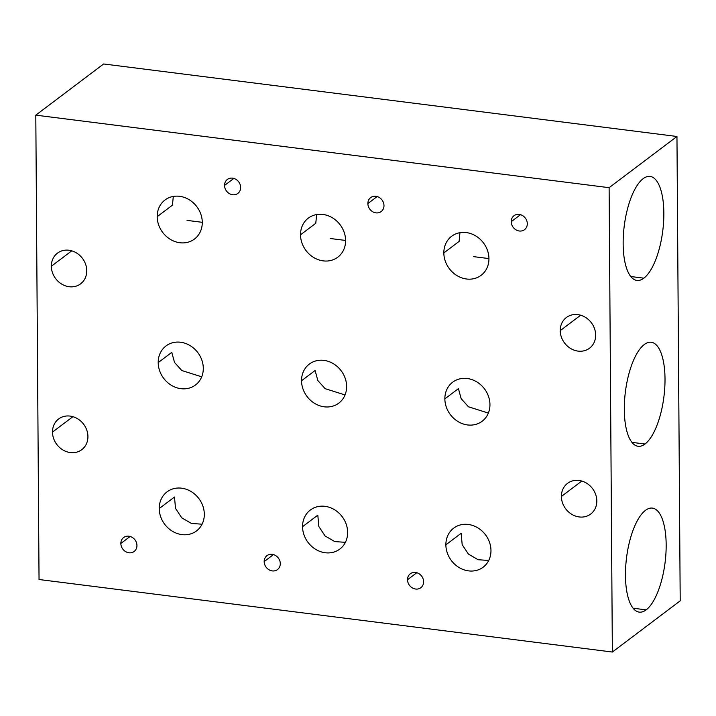 <?xml version="1.0" encoding="UTF-8"?>
<svg xmlns="http://www.w3.org/2000/svg" width="716" height="716" viewBox="0 0 716 716"><rect width="100%" height="100%" fill="white"/><g stroke="black" fill="none" stroke-linecap="round" stroke-linejoin="round"><path stroke-width="1.07" d="M680.2 600.849L676.96 136.488L103.641 63.966L35.8 115.151L103.641 63.966L676.96 136.488L609.119 187.681L676.96 136.488L680.2 600.849L612.359 652.034L680.2 600.849M39.04 579.513L35.8 115.151L609.119 187.681L612.359 652.034L39.04 579.513L612.359 652.034L609.119 187.681L35.8 115.151L39.04 579.513M645.009 444.018A52.429 19.413 -82.8 0 1 624.307 409.624A52.429 19.413 -82.8 0 1 644.311 344.512A52.429 19.413 -82.8 0 1 665.012 378.907A52.429 19.413 -82.8 0 1 645.009 444.018L631.933 442.363L645.009 444.018A52.429 19.413 97.2 0 0 664.77 387.705A52.429 19.413 97.2 0 0 651.238 342.248A52.429 19.413 97.2 0 0 644.311 344.512A52.429 19.413 97.2 0 0 624.549 400.826A52.429 19.413 97.2 0 0 638.081 446.274A52.429 19.413 97.2 0 0 645.009 444.018M643.845 278.175A52.429 19.413 -82.8 0 1 623.144 243.78A52.429 19.413 -82.8 0 1 643.156 178.669A52.429 19.413 -82.8 0 1 663.848 213.064A52.429 19.413 -82.8 0 1 643.845 278.175L630.769 276.519L643.845 278.175A52.429 19.413 97.2 0 0 663.607 221.862A52.429 19.413 97.2 0 0 650.083 176.413A52.429 19.413 97.2 0 0 643.156 178.669A52.429 19.413 97.2 0 0 623.394 234.982A52.429 19.413 97.2 0 0 636.918 280.43A52.429 19.413 97.2 0 0 643.845 278.175M646.163 609.862A52.429 19.413 -82.8 0 1 625.462 575.467A52.429 19.413 -82.8 0 1 645.465 510.356A52.429 19.413 -82.8 0 1 666.166 544.751A52.429 19.413 -82.8 0 1 646.163 609.862L633.087 608.206L646.163 609.862A52.429 19.413 97.2 0 0 665.925 553.549A52.429 19.413 97.2 0 0 652.392 508.092A52.429 19.413 97.2 0 0 645.465 510.356A52.429 19.413 97.2 0 0 625.703 566.66A52.429 19.413 97.2 0 0 639.236 612.117A52.429 19.413 97.2 0 0 646.163 609.862M172.449 205.152L157.189 216.671A24.469 21.382 -127 0 0 170.417 239.404A24.469 21.382 -127 0 0 194.466 239.055A24.469 21.382 -127 0 0 202.279 222.372A24.469 21.382 -127 0 0 189.042 199.639A24.469 21.382 -127 0 0 164.993 199.997A24.469 21.382 -127 0 0 157.189 216.671A24.469 21.382 53 0 1 179.573 196.3A24.469 21.382 53 0 1 202.279 222.372A24.469 21.382 53 0 1 179.895 242.742A24.469 21.382 53 0 1 157.189 216.671L172.449 205.152L173.299 196.426M158.2 362.609A24.469 21.382 53 0 1 180.584 342.248A24.469 21.382 53 0 1 203.299 368.319A24.469 21.382 53 0 1 180.915 388.681A24.469 21.382 53 0 1 158.2 362.609L171.768 352.37L174.498 362.403L181.792 370.521L201.706 376.813L181.792 370.521L174.498 362.403L171.768 352.37L158.2 362.609A24.469 21.382 -127 0 0 171.437 385.342A24.469 21.382 -127 0 0 195.486 384.993A24.469 21.382 -127 0 0 203.299 368.319A24.469 21.382 -127 0 0 190.062 345.586A24.469 21.382 -127 0 0 166.014 345.935A24.469 21.382 -127 0 0 158.2 362.609M174.489 497.029L159.221 508.548A24.469 21.382 -127 0 0 172.458 531.281A24.469 21.382 -127 0 0 196.506 530.932A24.469 21.382 -127 0 0 204.311 514.258A24.469 21.382 -127 0 0 191.083 491.525A24.469 21.382 -127 0 0 167.034 491.874A24.469 21.382 -127 0 0 159.221 508.548A24.469 21.382 53 0 1 181.604 488.187A24.469 21.382 53 0 1 204.311 514.258A24.469 21.382 53 0 1 181.927 534.619A24.469 21.382 53 0 1 159.221 508.548L174.489 497.029L175.518 508.387L181.748 517.829L191.458 523.459L202.082 524.193M317.815 515.162L302.555 526.681A24.469 21.382 -127 0 0 315.792 549.414A24.469 21.382 -127 0 0 339.832 549.065A24.469 21.382 -127 0 0 347.645 532.391A24.469 21.382 -127 0 0 334.408 509.658A24.469 21.382 -127 0 0 310.359 510.007A24.469 21.382 -127 0 0 302.555 526.681A24.469 21.382 53 0 1 324.939 506.319A24.469 21.382 53 0 1 347.645 532.391A24.469 21.382 53 0 1 325.261 552.752A24.469 21.382 53 0 1 302.555 526.681L317.815 515.162L318.844 526.52L325.073 535.953L334.784 541.591L345.407 542.325M301.534 380.742A24.469 21.382 53 0 1 323.918 360.381A24.469 21.382 53 0 1 346.625 386.443A24.469 21.382 53 0 1 324.241 406.813A24.469 21.382 53 0 1 301.534 380.742L315.103 370.503L317.832 380.527L325.118 388.654L345.04 394.946L325.118 388.654L317.832 380.527L315.103 370.503L301.534 380.742A24.469 21.382 -127 0 0 314.772 403.475A24.469 21.382 -127 0 0 338.811 403.126A24.469 21.382 -127 0 0 346.625 386.443A24.469 21.382 -127 0 0 333.387 363.719A24.469 21.382 -127 0 0 309.339 364.068A24.469 21.382 -127 0 0 301.534 380.742M300.514 234.803A24.469 21.382 53 0 1 322.898 214.433A24.469 21.382 53 0 1 345.604 240.504A24.469 21.382 53 0 1 323.22 260.875A24.469 21.382 53 0 1 300.514 234.803L315.783 223.285L316.624 214.558L315.783 223.285L300.514 234.803A24.469 21.382 -127 0 0 313.751 257.536A24.469 21.382 -127 0 0 337.8 257.187A24.469 21.382 -127 0 0 345.604 240.504A24.469 21.382 -127 0 0 332.367 217.771A24.469 21.382 -127 0 0 308.327 218.12A24.469 21.382 -127 0 0 300.514 234.803M461.149 533.295L445.88 544.813A24.469 21.382 -127 0 0 459.117 567.546A24.469 21.382 -127 0 0 483.166 567.197A24.469 21.382 -127 0 0 490.97 550.523A24.469 21.382 -127 0 0 477.733 527.79A24.469 21.382 -127 0 0 453.693 528.139A24.469 21.382 -127 0 0 445.88 544.813A24.469 21.382 53 0 1 468.264 524.452A24.469 21.382 53 0 1 490.97 550.523A24.469 21.382 53 0 1 468.586 570.885A24.469 21.382 53 0 1 445.88 544.813L461.149 533.295L462.178 544.652L468.407 554.086L478.118 559.724L488.742 560.458M444.86 398.875A24.469 21.382 53 0 1 467.244 378.513A24.469 21.382 53 0 1 489.95 404.576A24.469 21.382 53 0 1 467.566 424.946A24.469 21.382 53 0 1 444.86 398.875L458.428 388.636L461.158 398.66L468.452 406.786L488.366 413.078L468.452 406.786L461.158 398.66L458.428 388.636L444.86 398.875A24.469 21.382 -127 0 0 458.097 421.608A24.469 21.382 -127 0 0 482.145 421.259A24.469 21.382 -127 0 0 489.95 404.576A24.469 21.382 -127 0 0 476.713 381.843A24.469 21.382 -127 0 0 452.673 382.201A24.469 21.382 -127 0 0 444.86 398.875M443.839 252.936A24.469 21.382 53 0 1 466.223 232.566A24.469 21.382 53 0 1 488.938 258.637A24.469 21.382 53 0 1 466.555 279.007A24.469 21.382 53 0 1 443.839 252.936L459.108 241.417L459.949 232.691L459.108 241.417L443.839 252.936A24.469 21.382 -127 0 0 457.077 275.669A24.469 21.382 -127 0 0 481.125 275.32A24.469 21.382 -127 0 0 488.938 258.637A24.469 21.382 -127 0 0 475.701 235.904A24.469 21.382 -127 0 0 451.653 236.253A24.469 21.382 -127 0 0 443.839 252.936M224.547 185.426A8.735 7.634 53 0 1 232.539 178.15A8.735 7.634 53 0 1 240.648 187.458A8.735 7.634 53 0 1 232.655 194.734A8.735 7.634 53 0 1 224.547 185.426L233.828 178.418L224.547 185.426A8.735 7.634 -127 0 0 229.272 193.544A8.735 7.634 -127 0 0 237.864 193.418A8.735 7.634 -127 0 0 240.648 187.458A8.735 7.634 -127 0 0 235.922 179.34A8.735 7.634 -127 0 0 227.33 179.465A8.735 7.634 -127 0 0 224.547 185.426M120.852 543.462A8.735 7.634 53 0 1 128.844 536.195A8.735 7.634 53 0 1 136.953 545.503A8.735 7.634 53 0 1 128.961 552.779A8.735 7.634 53 0 1 120.852 543.462L130.133 536.463L120.852 543.462A8.735 7.634 -127 0 0 125.577 551.58A8.735 7.634 -127 0 0 134.161 551.454A8.735 7.634 -127 0 0 136.953 545.503A8.735 7.634 -127 0 0 132.227 537.385A8.735 7.634 -127 0 0 123.635 537.51A8.735 7.634 -127 0 0 120.852 543.462M264.177 561.595A8.735 7.634 53 0 1 272.17 554.327A8.735 7.634 53 0 1 280.287 563.635A8.735 7.634 53 0 1 272.286 570.912A8.735 7.634 53 0 1 264.177 561.595L273.458 554.596L264.177 561.595A8.735 7.634 -127 0 0 268.903 569.712A8.735 7.634 -127 0 0 277.495 569.587A8.735 7.634 -127 0 0 280.287 563.635A8.735 7.634 -127 0 0 275.553 555.518A8.735 7.634 -127 0 0 266.97 555.643A8.735 7.634 -127 0 0 264.177 561.595M367.872 203.559A8.735 7.634 53 0 1 375.864 196.282A8.735 7.634 53 0 1 383.982 205.59A8.735 7.634 53 0 1 375.981 212.867A8.735 7.634 53 0 1 367.872 203.559L377.153 196.551L367.872 203.559A8.735 7.634 -127 0 0 372.597 211.676A8.735 7.634 -127 0 0 381.189 211.551A8.735 7.634 -127 0 0 383.982 205.59A8.735 7.634 -127 0 0 379.247 197.473A8.735 7.634 -127 0 0 370.664 197.598A8.735 7.634 -127 0 0 367.872 203.559M407.511 579.727A8.735 7.634 53 0 1 415.504 572.451A8.735 7.634 53 0 1 423.612 581.768A8.735 7.634 53 0 1 415.62 589.035A8.735 7.634 53 0 1 407.511 579.727L416.793 572.728L407.511 579.727A8.735 7.634 -127 0 0 412.237 587.845A8.735 7.634 -127 0 0 420.82 587.72A8.735 7.634 -127 0 0 423.612 581.768A8.735 7.634 -127 0 0 418.887 573.65A8.735 7.634 -127 0 0 410.295 573.776A8.735 7.634 -127 0 0 407.511 579.727M511.206 221.691A8.735 7.634 53 0 1 519.198 214.415A8.735 7.634 53 0 1 527.307 223.723A8.735 7.634 53 0 1 519.315 231A8.735 7.634 53 0 1 511.206 221.691L520.487 214.684L511.206 221.691A8.735 7.634 -127 0 0 515.932 229.809A8.735 7.634 -127 0 0 524.515 229.684A8.735 7.634 -127 0 0 527.307 223.723A8.735 7.634 -127 0 0 522.582 215.606A8.735 7.634 -127 0 0 513.99 215.731A8.735 7.634 -127 0 0 511.206 221.691M560.234 330.622A19.225 16.799 53 0 1 577.821 314.619A19.225 16.799 53 0 1 595.667 335.106A19.225 16.799 53 0 1 578.072 351.108A19.225 16.799 53 0 1 560.234 330.622L580.658 315.21L560.234 330.622A19.225 16.799 -127 0 0 570.634 348.486A19.225 16.799 -127 0 0 589.528 348.209A19.225 16.799 -127 0 0 595.667 335.106A19.225 16.799 -127 0 0 585.267 317.242A19.225 16.799 -127 0 0 566.374 317.519A19.225 16.799 -127 0 0 560.234 330.622M561.389 496.465A19.225 16.799 53 0 1 578.976 480.463A19.225 16.799 53 0 1 596.822 500.949A19.225 16.799 53 0 1 579.235 516.952A19.225 16.799 53 0 1 561.389 496.465L581.813 481.054L561.389 496.465A19.225 16.799 -127 0 0 571.789 514.33A19.225 16.799 -127 0 0 590.682 514.052A19.225 16.799 -127 0 0 596.822 500.949A19.225 16.799 -127 0 0 586.422 483.085A19.225 16.799 -127 0 0 567.528 483.363A19.225 16.799 -127 0 0 561.389 496.465M51.337 266.245A19.225 16.799 53 0 1 68.924 250.242A19.225 16.799 53 0 1 86.761 270.729A19.225 16.799 53 0 1 69.175 286.731A19.225 16.799 53 0 1 51.337 266.245L71.761 250.833L51.337 266.245A19.225 16.799 -127 0 0 61.737 284.109A19.225 16.799 -127 0 0 80.631 283.831A19.225 16.799 -127 0 0 86.761 270.729A19.225 16.799 -127 0 0 76.361 252.864A19.225 16.799 -127 0 0 57.477 253.142A19.225 16.799 -127 0 0 51.337 266.245M52.492 432.088A19.225 16.799 53 0 1 70.079 416.085A19.225 16.799 53 0 1 87.925 436.572A19.225 16.799 53 0 1 70.338 452.566A19.225 16.799 53 0 1 52.492 432.088L72.916 416.676L52.492 432.088A19.225 16.799 -127 0 0 62.892 449.943A19.225 16.799 -127 0 0 81.785 449.675A19.225 16.799 -127 0 0 87.925 436.572A19.225 16.799 -127 0 0 77.525 418.708A19.225 16.799 -127 0 0 58.631 418.985A19.225 16.799 -127 0 0 52.492 432.088M488.93 258.574L473.688 256.65L488.93 258.574M345.604 240.442L330.362 238.518L345.604 240.442M202.279 222.309L187.028 220.385L202.279 222.309"/></g></svg>
